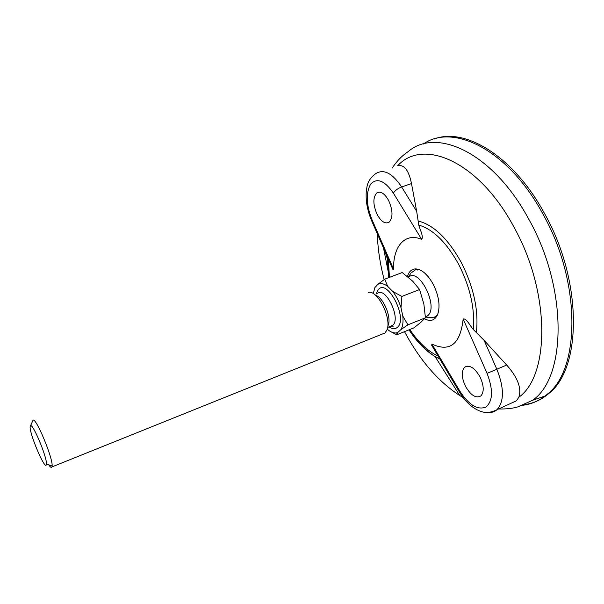 <?xml version="1.0" encoding="UTF-8"?>
<svg xmlns="http://www.w3.org/2000/svg" width="604" height="604" viewBox="0 0 604 604"><rect width="100%" height="100%" fill="white"/><g stroke="black" fill="none" stroke-linecap="round" stroke-linejoin="round"><path stroke-width="0.91" d="M479.954 376.775C474.517 367.67 469.406 364.484 464.627 367.202C461.222 371.286 461.509 377.651 465.488 386.296C470.856 395.446 475.997 398.648 480.912 395.907C484.272 391.837 483.955 385.465 479.954 376.775M377.221 214.601C372.917 204.748 372.781 197.516 376.805 192.903C380.618 190.864 384.552 193.378 388.614 200.437C392.94 210.373 393.106 217.621 389.119 222.181C385.224 224.25 381.252 221.721 377.221 214.601M524.347 404.612C533.385 403.464 541.562 399.735 548.885 393.423C581.712 368.425 582.928 281.253 544.363 213.242C513.241 155.704 464.642 127.051 434.148 139.048M522.679 405.284C530.848 404.295 538.353 401.192 545.178 395.967L547.466 394.072C580.225 369.104 581.373 281.902 542.807 213.831C508.1 149.49 452.94 122.906 423.291 144.046M424.514 318.814C430.584 321.924 434.978 320.445 437.711 314.367C440.369 306.069 438.942 296.156 433.423 284.627C427.775 274.435 421.758 269.195 415.371 268.901C411.52 269.158 408.878 271.679 407.451 276.458M416.662 211.294L411.49 183.578L401.645 186.946L416.662 211.294L418.776 225.066C419.848 229.256 423.751 236.481 421.675 239.358L393.347 193.091C384.597 180.528 377.047 177.523 370.69 184.084C365.722 192.857 366.152 204.726 371.996 219.697L393.566 269.15C393.053 246.447 404.922 232.215 421.675 239.358M510.033 403.721L516.42 400.807L518.866 397.206C521.758 388.206 517.704 377.485 506.696 365.043L484.136 340.392L496.896 369.346C504.227 387.987 504.264 401.441 496.994 409.693C494.412 411.981 491.286 412.887 487.617 412.411M411.49 183.578C408.78 170.23 404.167 164.296 397.666 165.768C422.868 137.803 478.798 160.943 514.079 227.331C550.561 292.646 549.753 375.514 518.866 397.206M431.913 344.091L459.886 391.203L459.357 391.921L431.671 345.269L431.913 344.091C449.972 352.411 460.384 344.061 463.162 319.04C466.197 317.847 470.32 326.077 473.226 329.444L484.136 340.392M393.566 269.15L392.796 269.248L371.603 220.671M430.29 317.802L432.607 317.825M427.881 317.576L433.128 317.802M425.397 317.115L433.748 317.764L437.553 314.76M425.397 316.994L427.624 315.779C439.138 307.225 419.161 267.036 408.568 277.176M387.677 286.349L384.71 279.169L402.211 272.54L412.721 281.207L419.584 289.543L423.849 303.933L425.435 317.795L420.769 322.415L413.906 327.859L396.79 334.79L397.689 332.54L400.943 329.618C402.815 326.462 403.427 321.94 402.793 316.066L401.003 307.715C399.048 301.471 396.284 296.043 392.713 291.438L387.677 286.349C383.94 283.593 380.701 282.899 377.968 284.28L374.918 287.519L373.264 293.635M30.2 426.409C28.743 432.139 45.157 471.044 46.349 464.604L46.432 463.917C47.12 457.371 32.729 422.928 30.525 425.752L30.2 426.409M32.827 420.686L33.009 420.278C35.712 416.707 53.092 458.209 52.118 466.024L51.982 466.9C51.544 468.055 50.426 467.337 48.645 464.733M381.834 334.246L384.891 333.015L386.681 330.464C392.426 319.607 377.968 289.769 368.327 292.366M387.209 328.984L387.957 329.776C390.939 332.177 393.71 333.227 396.254 332.925L397.689 332.54M374.918 287.519L374.193 289.18M384.71 279.169L377.968 284.28M401.003 307.715L401.886 296.428L392.713 291.438M400.943 329.618L407.942 324.839L402.793 316.066M390.524 331.543L396.79 334.79M387.987 325.745C391.981 318.089 383.517 297.379 375.567 295.318M425.435 317.795L407.942 324.839M419.584 289.543L401.886 296.428M428.183 276.632L424.521 272.887M416.662 268.961L411.754 272.472M438.564 300.067L437.553 295.303M392.223 168.033C396.858 161.019 402.189 155.538 408.221 151.589C436.42 126.976 493.091 152.593 528.9 219.433C568.145 289.112 566.273 377.704 532.532 400.301L545.178 395.967M473.226 329.444C475.084 309.067 470.282 287.451 458.806 264.59C446.635 242.566 433.294 229.392 418.776 225.066M417.976 220.921C433.627 224.839 448.108 238.769 461.418 262.71C473.891 287.64 478.859 310.984 476.329 332.728M404.521 331.656C419.833 360.256 438.24 381.547 459.735 395.522L463.087 397.5M409.769 329.535C418.481 342.46 427.919 351.302 438.089 356.073M388.304 258.965L389.459 277.372M439.84 359.025L435.084 356.587C425.631 350.864 416.934 341.947 408.999 329.844M388.674 277.666L387.262 256.557M377.304 233.725C377.764 248.606 380.052 263.88 384.152 279.561M389.361 277.41L383.495 247.919M371.996 219.697L371.437 220.279C368.757 213.831 367.051 207.27 366.318 200.581C365.979 194.911 366.122 190.788 366.756 188.222C367.511 182.038 370.66 177.078 376.186 173.356C384.023 168.856 392.509 173.386 401.645 186.946C397.847 188.44 395.084 190.494 393.347 193.091M459.886 391.203C468.81 404.922 477.439 410.237 485.79 407.141C492.94 401.192 493.362 389.942 487.066 373.385L463.162 319.04M506.696 365.043L487.066 373.385M516.42 400.807L496.994 409.693C490.826 412.811 485.171 413.279 480.029 411.09C472.2 408.1 465.314 401.705 459.357 391.921L459.644 392.404M376.141 294.035L378.3 289.588C387.572 278.119 408.334 318.821 397.417 327.338C395.159 329.24 392.358 329.082 389.006 326.855M390.101 326.417L392.728 325.307C401.441 318.482 385.276 285.564 377.251 293.604M464.627 367.202L467.186 366.099M376.805 192.903L379.138 192.11M548.885 393.423L547.466 394.072M417.334 270.071L415.371 268.901M409.263 329.739C416.956 341.441 425.563 350.396 435.084 356.587L459.735 395.522L463.208 397.659M498.557 408.976C506.258 409.142 512.713 408.44 517.945 406.854L532.532 400.301M388.833 277.606L387.202 258.361L385.035 251.453M438.164 312.457L437.711 314.367M410.599 273.733L408.108 276.994M427.511 315.877L425.382 316.73M389.973 326.47C391.845 327.066 392.872 327.051 393.076 326.417L392.615 325.413L387.557 327.436M384.891 333.015L51.982 466.9M396.254 332.925L397.092 333.37M46.432 463.917L52.118 466.024M30.525 425.752L33.009 420.278"/></g></svg>
